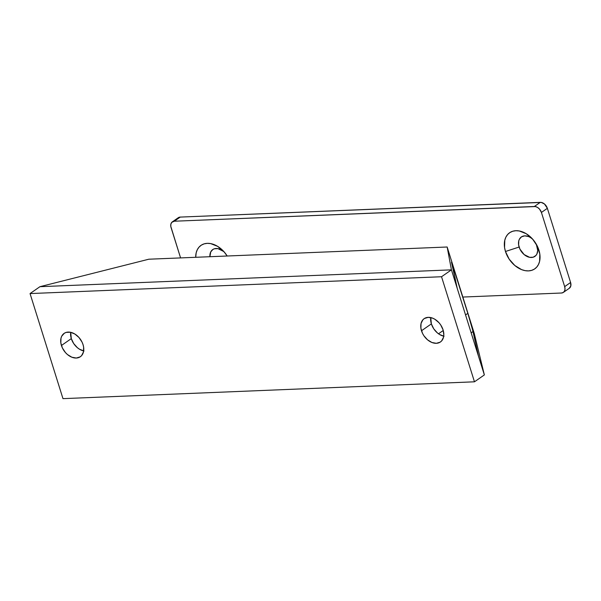 <?xml version="1.0" encoding="UTF-8"?>
<svg xmlns="http://www.w3.org/2000/svg" width="601" height="601" viewBox="0 0 601 601"><rect width="100%" height="100%" fill="white"/><g stroke="black" fill="none" stroke-linecap="round" stroke-linejoin="round"><path stroke-width="0.9" d="M83.997 350.992L79.497 349.211L77.349 347.663L73.69 343.547L71.309 338.611L61.43 345.5A14.214 9.984 55.1 0 1 64.104 333.397A14.214 9.984 55.1 0 1 83.036 344.613L82.029 342.089L78.956 337.477L74.855 334.021L70.347 332.24L66.133 332.413L64.337 333.239L61.715 336.192L60.994 338.213L60.844 342.961L62.429 348.024L65.509 352.637L67.47 354.552L71.857 357.219L76.297 358.038L80.121 356.881L81.616 355.604L83.471 351.901L83.622 347.16L83.036 344.613A14.214 9.984 55.1 0 1 80.361 356.724A14.214 9.984 55.1 0 1 61.43 345.5L71.309 338.611A14.214 9.984 -124.9 0 0 83.659 350.924M444.049 336.252L439.549 334.479L437.408 332.931L433.749 328.815L431.368 323.879A14.214 9.984 -124.9 0 1 430.744 317.576L431.368 323.879L421.489 330.768A14.214 9.984 55.1 0 1 424.156 318.658A14.214 9.984 55.1 0 1 443.087 329.881L440.713 324.946L439.008 322.745L434.906 319.289L432.66 318.162L428.22 317.343L424.396 318.5L422.901 319.777L421.046 323.481L420.903 328.229L422.488 333.292L423.863 335.704L427.529 339.813L431.909 342.487L436.356 343.306L440.18 342.149L441.667 340.872L443.53 337.169L443.823 334.885L443.087 329.881A14.214 9.984 55.1 0 1 440.413 341.992A14.214 9.984 55.1 0 1 421.489 330.768L431.368 323.879A14.214 9.984 -124.9 0 0 443.711 336.184M474.279 333.532L447.159 247.003L148.83 259.211L447.159 247.003L451.426 269.849L457.233 288.39L451.907 263.065L467.826 313.361L472.671 330.182L478.539 356.378L484.353 374.919L474.279 333.532L447.159 247.003L451.426 269.849L39.929 286.692L148.83 259.211L39.929 286.692L30.05 293.573L62.977 398.643L474.467 381.808L484.353 374.919L474.279 333.532M484.353 374.919L451.426 269.849L441.54 276.738L474.467 381.808L484.353 374.919M474.467 381.808L62.977 398.643L30.05 293.573L441.54 276.738L474.467 381.808M441.54 276.738L30.05 293.573L39.929 286.692L451.426 269.849L441.54 276.738M451.907 263.065L467.826 313.361L465.557 314.939L467.826 313.361L470.944 323.811L473.002 331.564L471.161 332.841L473.002 331.564L478.539 356.378L457.233 288.39L451.501 262.269M438.512 333.788L443.26 330.475L438.512 333.788M454.266 270.097L453.297 270.766L454.266 270.097M71.309 338.611L70.685 332.308A14.214 9.984 -124.9 0 0 71.309 338.611M533.312 239.912A11.847 8.324 -124.9 0 0 522.066 236.524A11.847 8.324 -124.9 0 0 519.114 247.041L505.471 251.488A22.004 15.461 55.1 0 1 511.361 231.753A22.004 15.461 55.1 0 1 532.696 239.198A22.004 15.461 55.1 0 1 536.716 244.96A22.004 15.461 55.1 0 1 538.902 250.121L537.121 246.305A11.847 8.324 -124.9 0 0 536.257 244.141M177.152 219.049L178.399 217.637L180.217 217.089L541.321 202.432L544.483 204.017L547.361 208.322L570.597 282.493L570.807 285.963L569.215 288.33M528.429 236.539L524.726 235.855L521.54 236.817L519.354 239.281L518.753 240.971L518.625 244.923L519.948 249.145L524.147 254.576L529.684 257.348L533.2 257.205L535.934 255.463L536.881 254.058L537.73 250.467L536.287 244.201M223.467 251.391L217.93 248.619L214.414 248.761L212.919 249.445L210.733 251.909L209.914 256.71A11.847 8.324 -124.9 0 1 214.534 248.731A11.847 8.324 -124.9 0 1 224.691 252.54M561.462 293.018L462.845 297.052L561.462 293.018L563.287 292.462L564.534 291.057L565.023 289.006L564.67 286.624A6.769 4.755 55.1 0 1 563.4 292.386A6.769 4.755 55.1 0 1 561.462 293.018M172.359 221.844A6.769 4.755 55.1 0 0 171.082 227.614L180.578 257.912L170.804 226.404L170.879 224.143L171.758 222.378L174.29 221.221L535.386 206.564L537.534 207.413L539.488 209.058L541.426 212.453L564.67 286.624L541.426 212.453L547.361 208.322A6.769 4.755 -124.9 0 0 540.276 202.357L534.349 206.489L174.29 221.221L180.217 217.089A6.769 4.755 -124.9 0 0 178.287 217.712L172.359 221.844A6.769 4.755 55.1 0 1 174.29 221.221L180.217 217.089L540.276 202.357L534.349 206.489A6.769 4.755 55.1 0 1 541.426 212.453L547.361 208.322L570.597 282.493L564.67 286.624L570.597 282.493A6.769 4.755 -124.9 0 1 569.327 288.255L563.4 292.386M505.471 251.488L509.152 259.121L514.817 265.492L521.608 269.624L525.101 270.638L528.482 270.893L531.622 270.367L534.402 269.098L536.708 267.122L538.458 264.523L539.585 261.39L539.811 254.05L537.354 246.215L532.591 239.07L526.243 233.721L519.272 230.964L515.891 230.716L512.751 231.235L509.979 232.504L507.665 234.48L505.914 237.079L504.787 240.212L504.562 247.552L505.471 251.488L519.114 247.041A11.847 8.324 -124.9 0 0 531.509 257.483A11.847 8.324 -124.9 0 0 537.121 246.305L538.902 250.121A22.004 15.461 55.1 0 1 528.482 270.893A22.004 15.461 55.1 0 1 505.471 251.488M227.178 256.003L223.97 251.706L217.622 246.35L210.658 243.6L207.27 243.345L204.13 243.863L201.358 245.133L199.044 247.109L197.293 249.708L196.174 252.841L195.708 257.296A22.004 15.461 55.1 0 1 205.339 243.563A22.004 15.461 55.1 0 1 224.075 251.827A22.004 15.461 55.1 0 1 227.178 256.003"/></g></svg>
